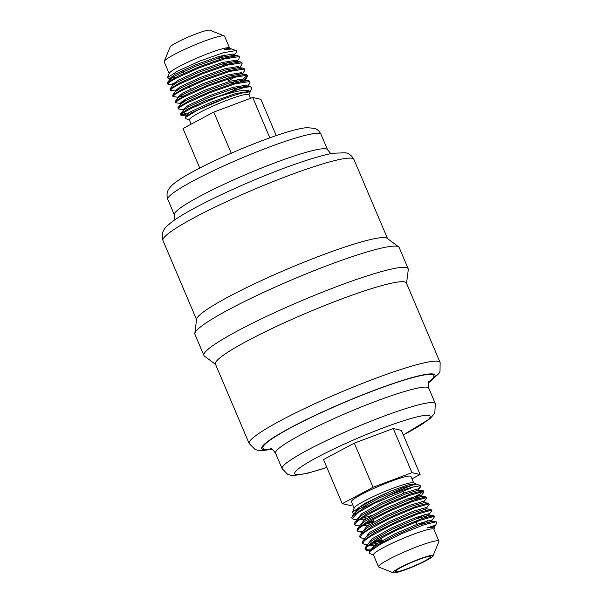 <?xml version="1.0" encoding="UTF-8"?>
<svg xmlns="http://www.w3.org/2000/svg" width="603" height="603" viewBox="0 0 603 603"><rect width="100%" height="100%" fill="white"/><g stroke="black" fill="none" stroke-linecap="round" stroke-linejoin="round"><path stroke-width="0.9" d="M168.139 78.352L167.468 77.704L177.41 71.214L199.661 61.144L222.914 52.86L236.022 50.524L236.836 51.036L236.286 52.604L234.19 54.647M236.022 50.524L236.836 51.036M236.316 50.614L231.673 49.016L225.356 49.378C221.866 49.845 231.047 47.645 230.7 48.413L231.394 48.986M239.466 57.217L239.09 56.343L237.582 55.612L223.193 58.325L199.781 66.549L177.915 76.212L167.453 82.588L167.642 84.028L169.631 81.955L176.227 78.141L199.186 67.815L224.459 58.943L238.735 56.652L239.459 57.217L238.924 58.838L236.904 61.468M177.945 81.902L172.782 83.5M168.26 84.299L167.642 84.028M242.105 63.451L241.735 62.569L240.22 61.838L225.831 64.559L202.42 72.782L180.561 82.445L170.099 88.814L170.287 90.262L172.27 88.181L178.865 84.375L201.824 74.048L227.097 65.177L241.381 62.878L242.105 63.443L241.569 65.064L239.542 67.694M234.725 61.318L236.172 60.232M236.18 61.393L234.966 62.29M175.345 91.671L175.141 91.008L170.28 90.254M244.381 68.795L242.866 68.071L228.477 70.785L205.065 79.008L183.206 88.671L172.737 95.048L172.925 96.488L174.923 94.407L181.518 90.593L204.477 80.274L229.743 71.403L244.027 69.111L244.75 69.677L244.215 71.297L242.187 73.928M237.363 67.551L238.811 66.458M177.983 97.897L177.779 97.234L172.925 96.48M247.019 75.028L245.511 74.297L231.122 77.011L207.718 85.234L185.86 94.897L175.383 101.274L175.571 102.714L177.568 100.633L184.171 96.819L207.131 86.493L232.396 77.629L246.672 75.337L247.396 75.903L246.861 77.523L244.117 80.071M228.756 80.614L235.374 76.807M240.009 73.777L241.456 72.684M242.12 73.332L241.471 73.845M185.882 100.588L180.712 102.186M180.629 104.123L180.425 103.46L175.571 102.714M183.274 110.357L183.071 109.693L178.217 108.939L180.214 106.859L186.817 103.045L209.784 92.719L235.042 83.855L249.31 81.563L250.041 82.129L249.499 83.749L247.396 86.485M246.748 86.304L245.564 87.186M193.096 112.384L191.166 113.047M186.003 114.645L180.855 115.173L183.267 112.821L191.068 108.457L217.238 97.06A38.298 4.221 -23 0 1 244.351 87.435L206.218 100.482L188.807 108.548L180.674 113.733L180.862 115.173M181.081 114.562L188.641 112.874M243.16 87.691L245.293 86.237M250.041 82.136L249.665 81.254L248.157 80.523L233.768 83.237L210.372 91.46L188.505 101.123L178.028 107.5L178.217 108.947M433.941 529.426L434.544 527.964L433.949 527.226C431.891 526.962 425.183 528.597 428.296 527.482L435.683 525.19L436.753 522.597A38.298 4.221 -23 0 0 436.798 522.115L436.067 521.806L424.188 524.731L402.676 533.225L381.088 543.77L369.518 551.722L369.594 553.494L373.543 555.062M393.277 572.805L378.865 567.084A32.803 3.618 -23 0 1 378.526 566.797L373.468 554.881A32.803 3.618 -23 0 1 399.955 539.723A32.803 3.618 -23 0 1 433.301 528.884A32.803 3.618 -23 0 1 433.866 529.246L438.924 541.162A32.803 3.618 -23 0 1 438.894 541.607L432.999 555.943A21.708 2.389 -23 0 1 414.382 566.157A21.708 2.389 -23 0 1 393.42 572.85A21.708 2.389 -23 0 1 393.277 572.805A21.708 2.389 -23 0 1 409.475 563.066A21.708 2.389 -23 0 1 432.645 555.408A21.708 2.389 -23 0 1 432.999 555.943M434.514 516.733L433.542 515.588L421.565 518.768L399.48 527.776L377.418 538.848L365.501 547.275L364.966 548.896L365.335 549.77L367.008 546.944L373.295 542.406L395.628 530.595L420.268 520.246L433.919 516.47L434.514 516.733L431.695 520.728L427.452 523.668M365.297 549.273L372.586 549.016M370.611 550.305L366.85 550.501L365.335 549.77M431.869 510.5L430.904 509.362L418.927 512.535L396.842 521.55L374.78 532.622L362.855 541.049L362.32 542.67L362.689 543.544L364.363 540.725L370.641 536.18L392.975 524.376L417.615 514.02L431.273 510.236L431.876 510.507L429.05 514.502L423.841 517.985M374.335 541.765L381.669 539.632M418.286 525.296L427.489 520.713M382.038 540.507L371.84 543.341M367.529 544.645L364.204 544.275L362.697 543.544M429.23 504.274L428.258 503.136L416.289 506.309L394.204 515.316L372.134 526.389L360.217 534.823L359.674 536.436L360.051 537.318L361.717 534.492L368.003 529.954L390.337 518.143L414.977 507.786L428.627 504.01L429.23 504.281L429.042 504.839L425.741 508.909M415.648 519.07L424.851 514.487M361.649 538.057L360.051 537.318M426.585 498.048L425.612 496.902L413.643 500.075L391.558 509.09L369.488 520.163L357.571 528.59L357.029 530.21L357.406 531.085L359.079 528.258L365.373 523.721L387.699 511.909L412.339 501.56L425.989 497.784L426.585 498.048L426.396 498.613L423.095 502.683M361.853 531.725L358.913 531.816L357.406 531.085M407.711 500.384L419.665 494.234L423.57 490.948L422.967 490.676L411.005 493.849L388.92 502.857L366.843 513.937L354.926 522.364L354.391 523.977L354.76 524.859L356.441 522.025L362.735 517.487L385.068 505.676L409.701 495.327L423.344 491.551L423.939 491.822L423.758 492.387L421.12 495.817L420.736 495.116L407.5 498.96L383.983 509.113L364.144 520.087L359.674 525.861M366.413 523.072L373.739 520.947M373.031 519.273L374.109 521.829L363.911 524.655M356.411 525.605L354.76 524.859M191.159 124.15L189.357 119.914A32.321 3.565 -23 0 1 215.452 104.982A32.321 3.565 -23 0 1 248.308 94.302A32.321 3.565 -23 0 1 248.866 94.656L250.433 98.349M167.468 77.704L169.27 73.31A32.803 3.618 -23 0 1 197.4 57.88A32.803 3.618 -23 0 1 229.072 47.765A32.803 3.618 -23 0 1 229.298 47.833L230.941 48.481M169.164 73.574L164.182 61.838A32.803 3.618 -23 0 1 164.212 61.393A32.803 3.618 -23 0 1 192.342 45.964A32.803 3.618 -23 0 1 224.014 35.848A32.803 3.618 -23 0 1 224.241 35.916A32.803 3.618 -23 0 1 224.58 36.203L229.562 47.939M164.212 61.393L170.106 47.057A21.708 2.389 -23 0 1 188.724 36.843A21.708 2.389 -23 0 1 209.686 30.15A21.708 2.389 -23 0 1 209.829 30.195L224.241 35.916M430.467 556.381A19.296 2.126 -23 0 1 430.798 556.592A19.296 2.126 -23 0 1 415.218 565.508A19.296 2.126 -23 0 1 395.606 571.878A19.296 2.126 -23 0 1 395.267 571.674A19.296 2.126 -23 0 1 410.847 562.757A19.296 2.126 -23 0 1 430.467 556.381M413.666 482.905L410.937 476.46A32.321 3.565 157 0 0 410.379 476.114A32.321 3.565 157 0 0 377.523 486.787A32.321 3.565 157 0 0 351.428 501.726L354.157 508.163M352.514 512.173L354.27 507.907A32.321 3.565 -23 0 1 381.978 492.696A32.321 3.565 -23 0 1 413.191 482.732A32.321 3.565 -23 0 1 413.409 482.799L415.693 483.704L407.636 484.978L390.932 491.068L365.086 503.264L352.514 512.173L353.004 513.281L354.443 513.522M367.348 505.887A32.321 3.565 -23 0 1 361.22 507.734M378.526 566.797A32.803 3.618 -23 0 1 405.012 551.639A32.803 3.618 -23 0 1 438.358 540.801A32.803 3.618 -23 0 1 438.924 541.162M215.58 364.438L204.425 356.094A110.967 12.226 -23 0 1 203.912 355.461L194.912 334.258A110.967 12.226 -23 0 1 194.814 333.444A110.967 12.226 -23 0 1 287.752 281.578A110.967 12.226 -23 0 1 397.279 246.333A110.967 12.226 -23 0 1 398.681 246.906A110.967 12.226 -23 0 1 399.194 247.539L408.193 268.742A110.967 12.226 -23 0 1 408.291 269.556L406.543 283.38M194.814 333.444L196.616 319.206A103.731 11.427 -23 0 1 283.485 270.717A103.731 11.427 -23 0 1 385.875 237.77A103.731 11.427 -23 0 1 387.186 238.313L398.681 246.906M203.912 355.461A110.967 12.226 -23 0 1 293.495 304.191A110.967 12.226 -23 0 1 406.279 267.536A110.967 12.226 -23 0 1 408.193 268.742M404.613 281.91A103.731 11.427 -23 0 1 406.399 283.041L440.13 362.493A103.731 11.427 -23 0 0 438.336 361.363A103.731 11.427 -23 0 0 332.909 395.621A103.731 11.427 -23 0 0 249.167 443.552L215.437 364.099A103.731 11.427 -23 0 1 299.178 316.176A103.731 11.427 -23 0 1 404.613 281.91M416.145 483.983L415.693 483.704M416.515 484.149C414.042 483.87 397.053 491.317 386.757 496.412A38.298 4.221 -23 0 1 413.862 486.787L420.698 485.694L416.002 483.96L402.766 487.797L379.242 497.95L359.411 508.924L354.526 513.447M420.698 485.694L420.751 486.629L417.939 488.882M355.205 513.447L354.639 513.47M419.99 495.146L415.286 497.746M371.463 515.595L361.265 518.422M353.735 519.371L352.114 518.633L357.617 512.867L374.38 503.347L413.862 486.787M386.757 496.412L364.378 507.605L352.28 516.138L351.745 517.758L352.114 518.633M435.683 525.19L434.333 526.954L434.499 527.467M436.798 522.115L436.067 521.806M185.784 116.922L191.332 112.957L211.826 103.535L224.399 98.734C232.457 95.787 238.909 93.759 243.763 92.651L249.981 91.814C247.991 87.676 231.431 92.53 217.238 97.06M224.399 98.734L197.663 110.055L185.166 117.555L185.211 118.422L189.44 120.095M248.949 94.837L251.745 88.038L250.494 86.719L244.351 87.435M240.514 81.465L247.064 75.526M224.354 54.986L219.703 57.7M171.629 77.877L169.375 78.3M276.249 135.577L260.858 99.314L252.717 97.498L213.786 112.09L182.995 128.499L199.774 168.041M411.947 478.85L420.11 474.501L411.97 472.684L373.038 487.277L342.248 503.686L350.388 505.502L352.672 504.651M420.11 474.501L401.379 430.361L393.239 428.545L354.308 443.137L323.517 459.546L342.248 503.686M373.038 487.277L354.308 443.137M411.97 472.684L393.239 428.545M213.786 112.09L231.243 153.215M252.717 97.498L269.835 137.823M271.893 449.152A94.076 10.364 -23 0 1 263.421 449.634A94.076 10.364 -23 0 1 331.213 408.012A94.076 10.364 -23 0 1 433.369 374.064A94.076 10.364 -23 0 1 428.364 382.732M403.332 434.959L430.331 418.452L434.823 413.032L435.306 403.611A83.222 9.173 -23 0 0 433.866 402.698A83.222 9.173 -23 0 0 349.28 430.188A83.222 9.173 -23 0 0 282.091 468.644L275.533 453.192A83.222 9.173 -23 0 1 342.723 414.743A83.222 9.173 -23 0 1 427.308 387.254A83.222 9.173 -23 0 1 428.748 388.159C428.009 383.531 428.153 381.134 429.163 380.983M271.403 448.911A92.87 10.236 -23 0 1 264.506 449.145A92.87 10.236 -23 0 1 331.431 408.065A92.87 10.236 -23 0 1 432.276 374.553A92.87 10.236 -23 0 1 428.537 382.212M326.826 467.34A73.574 8.11 -23 0 1 295.99 474.501A73.574 8.11 -23 0 1 349.009 441.954A73.574 8.11 -23 0 1 428.899 415.407A73.574 8.11 -23 0 1 403.294 434.884M319.575 133.451A83.222 9.173 -23 0 1 321.015 134.356C319.447 131.25 317.329 129.268 314.668 128.409L306.882 127.625C300.196 128.281 290.623 130.715 278.164 134.929C260.097 141.042 240.899 148.722 220.585 157.978C204.869 165.184 192.251 171.697 182.739 177.501C177.877 180.433 174.086 183.222 171.365 185.867L168.885 188.92C168.501 189.651 165.727 192.93 167.8 199.389A83.222 9.173 -23 0 1 234.989 160.941A83.222 9.173 -23 0 1 319.575 133.451M174.847 219.854L174.357 214.841A83.222 9.173 -23 0 1 241.547 176.385A83.222 9.173 -23 0 1 326.133 148.896A83.222 9.173 -23 0 1 327.572 149.808L321.015 134.356M352.152 158.318A103.731 11.427 -23 0 1 353.938 159.448C349.981 152.634 345.723 153.056 345.534 152.778L332.977 153.23C323.705 154.941 311.14 158.581 295.282 164.152C253.433 178.654 193.812 205.962 173.295 220.947C167.642 225.183 164.453 228.311 163.73 230.323C163.88 230.497 160.88 233.18 162.976 240.507A103.731 11.427 -23 0 1 246.717 192.583A103.731 11.427 -23 0 1 352.152 158.318M369.518 551.722L375.27 546.303L395.108 535.321L418.633 525.168L431.869 521.331L436.112 521.806M377.395 544.908L368.26 545.881M365.501 547.275L368.139 543.846L372.631 540.069L392.463 529.095L415.987 518.942L429.223 515.105L433.587 515.595M362.855 541.049L365.493 537.62L369.986 533.843L389.817 522.869L413.341 512.716L426.577 508.872L430.941 509.362M362.305 532.788L362.855 531.394L367.34 527.617L387.179 516.635L410.696 506.482L423.932 502.646L428.296 503.136M357.571 528.59L360.21 525.16L364.694 521.384L384.533 510.409L408.05 500.256L421.437 496.435L421.12 495.817M354.926 522.364L357.564 518.934L362.056 515.158L381.887 504.183L405.412 494.03L418.648 490.186L423.012 490.676M428.296 527.482L433.956 526.261L434.371 526.909M370.25 550.773L374.719 544.999L394.558 534.024L418.075 523.871L431.311 520.035L432.012 521.354M381.782 542.27L369.707 544.795M367.604 544.547L372.081 538.773L391.912 527.798L415.437 517.645L428.673 513.801L429.366 515.12M365.049 538.351L369.435 532.539L389.267 521.565L412.791 511.412L426.027 507.575L426.72 508.894M362.961 532.268L362.456 532.14L366.79 526.313L386.621 515.339L410.146 505.186L423.381 501.349L424.082 502.668M368.915 524.919L361.777 526.11M420.449 496.45L415.904 499.299M366.27 518.693L359.132 519.884M357.029 519.628L361.499 513.854L381.337 502.879L404.862 492.726L418.098 488.89L418.474 489.583L420.751 486.629M354.474 513.439L358.86 507.628L378.692 496.653L390.932 491.068M225.356 49.378L231.665 49.016M171.222 79.83L170.468 79.852L170.091 79.159L175.465 75.586L195.96 66.164L220.148 57.571L234.062 55.348M227.58 62.508L222.386 65.599L221.753 64.106M170.099 88.814L172.737 85.385L178.111 81.812L198.606 72.398L222.786 63.797L235.924 61.355L237.288 61.928M172.737 95.048L175.383 91.618L180.757 88.038L201.251 78.624L225.432 70.023L238.569 67.589L242.866 68.071M175.383 101.274L178.021 97.844L183.395 94.272L203.897 84.85L228.077 76.257L241.215 73.815L245.511 74.297M238.615 79.114L230.316 84.284M178.028 107.5L180.666 104.07L186.041 100.497L206.535 91.083L230.723 82.483L243.853 80.041L245.217 80.614M238.155 87.42L232.962 90.518L232.328 89.018M180.674 113.733L183.312 110.304L188.686 106.731L209.181 97.309L233.361 88.716L246.499 86.274L247.841 86.817M224.384 54.979L219.997 57.609M175.933 77.222L169.85 78.548L174.915 74.282L195.41 64.868L219.59 56.267L233.489 53.991L234.092 55.303M222.643 63.843L221.836 64.302M173.4 84.744L172.496 84.774L177.561 80.516L198.055 71.094L222.236 62.501L236.135 60.217L236.768 61.453M175.074 90.993L180.199 86.742L200.701 77.32L224.881 68.727L238.78 66.443L239.414 67.679M183.855 95.915L178.692 97.204M177.719 97.226L182.845 92.968L203.339 83.553L227.527 74.953L241.419 72.677L242.052 73.905M180.357 103.452L185.49 99.201L205.985 89.779L230.165 81.186L244.064 78.903L244.381 80.727M233.218 88.754L232.411 89.214M197.385 105.48L196.714 105.729M183.003 109.678L188.136 105.427L208.63 96.005L232.811 87.412L246.71 85.129L247.305 86.448M187.299 115.784L186.621 115.889M185.649 115.912L190.774 111.653L211.276 102.239L235.456 93.638L249.356 91.362L249.981 91.814M244.381 68.802L244.75 69.677M417.072 524.248L416.04 521.829M403.852 493.111L402.819 490.684M229.132 81.495L228.047 78.94M219.741 59.38L218.557 56.576M382.596 541.811L380.96 537.959M190.458 89.161L189.432 86.742M183.772 73.408L182.528 70.476M249.167 443.552L255.092 449.423L257.006 450.087L261.378 450.645L272.262 449.363M428.258 383.146L438.818 373.596L440.009 371.388L440.13 362.493M275.533 453.192C272.744 449.469 270.928 447.901 270.076 448.511M435.306 403.611L428.748 388.159M282.091 468.644L287.571 474.229L290.375 475.141L294.294 475.473L308.216 473.106L326.856 467.423M174.357 214.841L167.8 199.389M327.572 149.808L330.843 153.637M387.525 238.562L353.938 159.448M196.563 319.62L162.976 240.507M423.939 491.814L423.57 490.94M247.026 75.028L247.396 75.903M360.217 534.823L362.855 531.394L362.433 532.08L363.217 532.298M418.791 490.209L418.512 489.53M354.504 513.394L355.288 513.613M370.167 550.878L366.85 550.501M365.019 538.434L361.559 538.042M362.237 532.193L358.921 531.816M359.592 525.959L356.275 525.59M356.953 519.733L353.629 519.356M352.28 516.138L354.918 512.708M421.354 496.427L425.658 496.91M170.054 79.212L169.85 78.548L168.086 78.352M234.039 55.295L233.64 56.034M172.699 85.438L172.496 84.774L168.199 84.292M248.157 80.523L243.853 80.041L244.637 80.259L244.215 80.953L246.861 77.523M250.494 86.719L246.499 86.274L247.283 86.493L246.861 87.179M185.166 117.555L185.958 116.53L185.716 115.919L181.42 115.437M234.258 55.235L236.286 52.604M170.091 79.159L167.453 82.588M233.278 55.129L237.582 55.612M235.924 61.355L240.22 61.838"/></g></svg>
